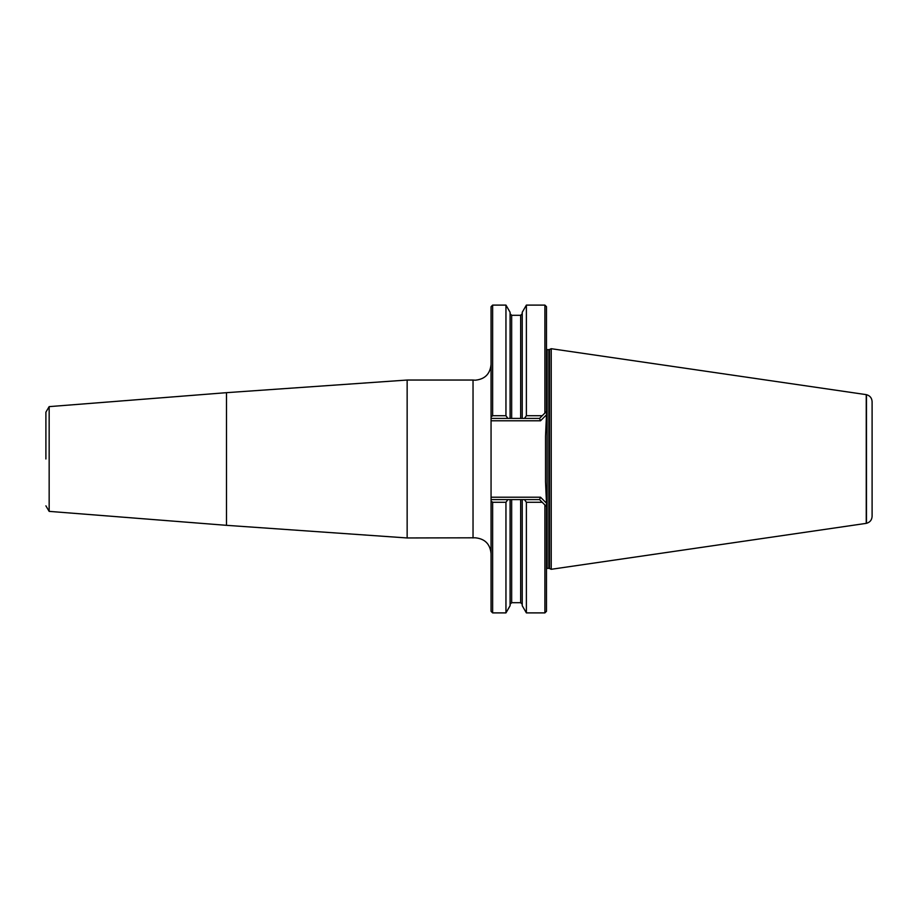 <?xml version="1.0" encoding="UTF-8"?>
<svg xmlns="http://www.w3.org/2000/svg" width="918" height="918" viewBox="0 0 918 918"><rect width="100%" height="100%" fill="white"/><g stroke="black" fill="none" stroke-linecap="round" stroke-linejoin="round"><path stroke-width="1.38" d="M45.9 459L45.9 412.159L45.9 459M49.159 406.628L226.482 392.674L226.482 525.326L49.159 511.372L49.159 406.628L45.9 412.159M226.482 392.674L407.144 380.041L407.144 537.959L475.26 537.799C484.853 538.74 490.12 543.995 491.061 553.588M407.144 380.041L473.034 380.041L473.034 537.959M491.061 417.001L491.061 306.692L492.633 305.109L492.633 415.728L491.061 417.001L491.061 418.413L522.239 418.413L522.239 312.269L526.381 305.109L526.381 415.728L542.217 415.728L539.532 418.413L540.518 420.788L546.485 414.821L545.533 436.188L545.533 481.812L546.485 503.179L540.518 497.212L491.061 497.212L491.061 500.999L492.633 502.272L492.633 612.891L505.956 612.891L505.956 502.272L492.633 502.272M551.225 348.702L551.225 569.298L866.248 523.363L866.248 394.637L551.225 348.702L549.503 349.494L549.503 568.506L551.225 569.298M866.466 523.317L866.466 394.683C869.977 395.681 871.859 397.999 872.1 401.636L872.1 516.364C871.859 520.001 869.977 522.319 866.466 523.317L866.248 523.363M492.633 612.891L491.061 611.308L491.061 500.999M491.061 418.413L491.061 497.212M507.872 418.413L505.956 415.728L492.633 415.728M505.956 415.728L505.956 305.109L492.633 305.109M505.956 612.891L510.087 605.731L510.087 499.587L507.872 499.587L505.956 502.272M507.872 499.587L491.061 499.587M510.087 418.413L510.087 312.269L505.956 305.109M542.217 502.272L526.381 502.272L524.453 499.587L522.239 499.587L522.239 605.731L526.381 612.891L544.902 612.891L544.902 504.957L539.532 499.587L524.453 499.587M510.087 499.587L522.239 499.587M526.381 502.272L526.381 612.891M539.532 418.413L522.239 418.413M526.381 415.728L524.453 418.413M539.532 499.587L540.518 497.212M540.518 420.788L491.061 420.788M542.217 415.728L544.902 413.043L544.902 305.109L526.381 305.109M546.485 414.821L546.485 411.471L544.902 413.043M544.902 504.957L546.485 506.529L546.485 503.179M546.485 506.529L546.485 611.308L544.902 612.891M544.902 305.109L546.485 306.692L546.485 411.471M547.117 568.357L548.838 568.357L548.838 349.643L547.117 349.643L547.117 568.357L546.485 568.483M511.659 418.413L511.659 315.299L510.087 313.715M520.667 418.413L520.667 315.299L511.659 315.299M520.667 499.587L520.667 602.701L511.659 602.701L511.659 499.587M473.034 380.041L475.26 380.201C484.853 379.26 490.12 374.005 491.061 364.412M548.838 568.357L549.503 568.506M520.667 315.299L522.239 313.715M548.838 349.643L549.503 349.494M547.117 349.643L546.485 349.517M511.659 602.701L510.087 604.285M520.667 602.701L522.239 604.285M226.482 525.326L407.144 537.959M49.159 511.372L45.9 505.841"/></g></svg>
